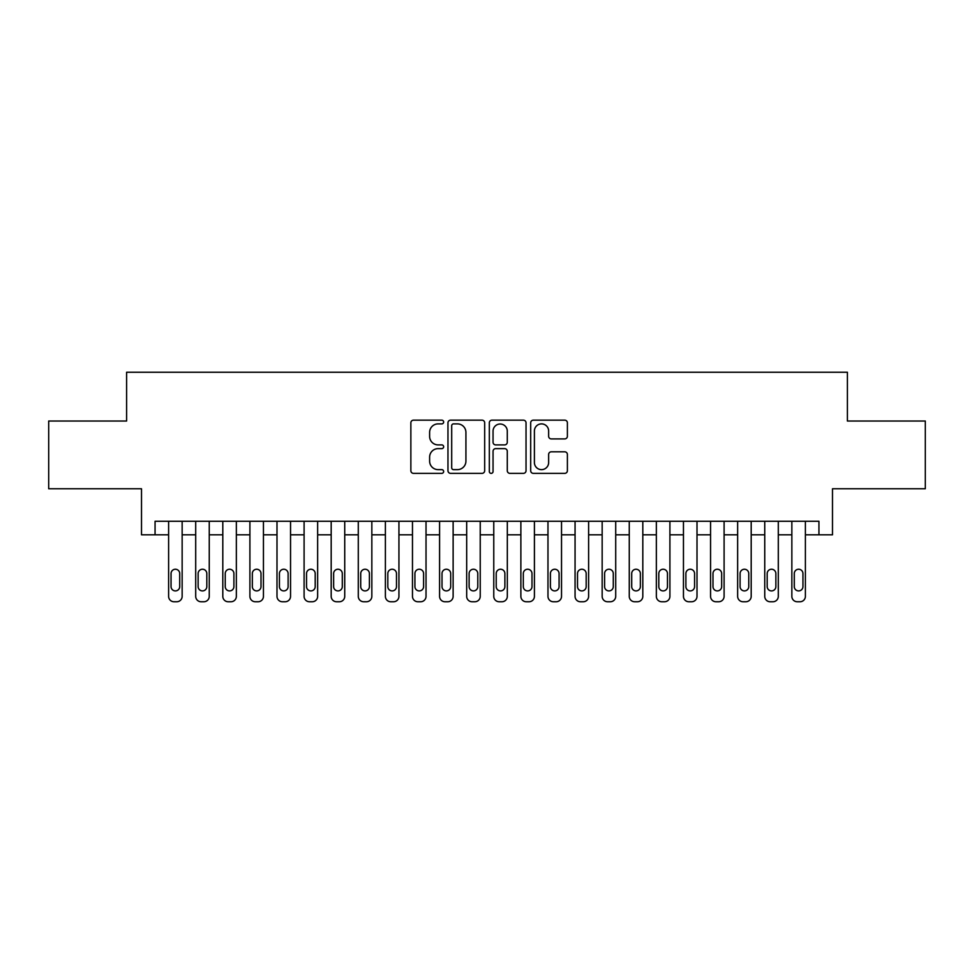 <?xml version="1.0" encoding="UTF-8"?>
<svg xmlns="http://www.w3.org/2000/svg" width="974" height="974" viewBox="0 0 974 974"><rect width="100%" height="100%" fill="white"/><g stroke="black" fill="none" stroke-linecap="round" stroke-linejoin="round"><path stroke-width="1.46" d="M443.645 422.022A1.863 1.863 0 0 0 441.782 420.159L413.524 420.159A2.654 2.654 0 0 0 410.858 422.826L410.858 470.698A2.654 2.654 0 0 0 413.524 473.364L441.782 473.364A1.863 1.863 0 0 0 443.645 471.501A1.863 1.863 0 0 0 441.782 469.638L438.13 469.638A8.51 8.51 0 0 1 429.619 461.128L429.619 457.135A8.51 8.51 0 0 1 438.13 448.624L441.782 448.624A1.863 1.863 0 0 0 443.645 446.762A1.863 1.863 0 0 0 441.782 444.899L438.13 444.899A8.51 8.51 0 0 1 429.619 436.389L429.619 432.395A8.51 8.51 0 0 1 438.13 423.885L441.782 423.885A1.863 1.863 0 0 0 443.645 422.022M564.737 438.909A2.654 2.654 0 0 0 567.392 436.255L567.392 422.826A2.654 2.654 0 0 0 564.737 420.159L533.35 420.159A2.654 2.654 0 0 0 530.684 422.826L530.684 470.698A2.654 2.654 0 0 0 533.35 473.364L564.737 473.364A2.654 2.654 0 0 0 567.392 470.698L567.392 454.468A2.654 2.654 0 0 0 564.737 451.814L551.296 451.814A2.654 2.654 0 0 0 548.642 454.468L548.642 462.516A7.11 7.11 0 0 1 541.52 469.638A7.11 7.11 0 0 1 534.409 462.516L534.409 431.007A7.11 7.11 0 0 1 541.52 423.885A7.11 7.11 0 0 1 548.642 431.007L548.642 436.255A2.654 2.654 0 0 0 551.296 438.909L564.737 438.909M155.061 534.823L155.061 521.273L818.939 521.273L818.939 534.823L832.49 534.823L832.49 488.765L925.3 488.765L925.3 421.024L847.392 421.024L847.392 372.238L126.608 372.238L126.608 421.024L48.7 421.024L48.7 488.765L141.51 488.765L141.51 534.823L168.612 534.823L168.612 596.344A5.418 5.418 89.2 0 0 174.029 601.762L176.732 601.762A5.418 5.418 89.2 0 0 182.15 596.344L182.15 521.273M484.675 422.826A2.654 2.654 0 0 0 482.008 420.159L450.633 420.159A2.654 2.654 0 0 0 447.967 422.826L447.967 470.698A2.654 2.654 0 0 0 450.633 473.364L482.008 473.364A2.654 2.654 0 0 0 484.675 470.698L484.675 422.826M491.992 420.159L523.367 420.159A2.654 2.654 0 0 1 526.033 422.826L526.033 470.698A2.654 2.654 0 0 1 523.367 473.364L509.938 473.364A2.654 2.654 0 0 1 507.284 470.698L507.284 451.279A2.654 2.654 0 0 0 504.617 448.624L495.705 448.624A2.654 2.654 0 0 0 493.051 451.279L493.051 471.501A1.863 1.863 0 0 1 491.188 473.364A1.863 1.863 0 0 1 489.325 471.501L489.325 422.826A2.654 2.654 0 0 1 491.992 420.159M182.15 534.823L195.701 534.823L195.701 596.344A5.418 5.418 89.2 0 0 201.119 601.762L203.834 601.762A5.418 5.418 89.2 0 0 209.252 596.344L209.252 521.273M209.252 534.823L222.803 534.823L222.803 596.344A5.418 5.418 89.2 0 0 228.22 601.762L230.935 601.762A5.418 5.418 89.2 0 0 236.353 596.344L236.353 521.273M236.353 534.823L249.904 534.823L249.904 596.344A5.418 5.418 89.2 0 0 255.322 601.762L258.025 601.762A5.418 5.418 89.2 0 0 263.443 596.344L263.443 521.273M263.443 534.823L276.993 534.823L276.993 596.344A5.418 5.418 89.2 0 0 282.411 601.762L285.126 601.762A5.418 5.418 89.2 0 0 290.544 596.344L290.544 521.273M290.544 534.823L304.095 534.823L304.095 596.344A5.418 5.418 89.2 0 0 309.513 601.762L312.228 601.762A5.418 5.418 89.2 0 0 317.646 596.344L317.646 521.273M317.646 534.823L331.184 534.823L331.184 596.344A5.418 5.418 89.2 0 0 336.614 601.762L339.317 601.762A5.418 5.418 89.2 0 0 344.735 596.344L344.735 521.273M344.735 534.823L358.286 534.823L358.286 596.344A5.418 5.418 89.2 0 0 363.704 601.762L366.419 601.762A5.418 5.418 89.2 0 0 371.837 596.344L371.837 521.273M371.837 534.823L385.387 534.823L385.387 596.344A5.418 5.418 89.2 0 0 390.805 601.762L393.508 601.762A5.418 5.418 89.2 0 0 398.938 596.344L398.938 521.273M398.938 534.823L412.477 534.823L412.477 596.344A5.418 5.418 89.2 0 0 417.907 601.762L420.61 601.762A5.418 5.418 89.2 0 0 426.028 596.344L426.028 521.273M426.028 534.823L439.578 534.823L439.578 596.344A5.418 5.418 89.2 0 0 444.996 601.762L447.711 601.762A5.418 5.418 89.2 0 0 453.129 596.344L453.129 521.273M453.129 534.823L466.68 534.823L466.68 596.344A5.418 5.418 89.2 0 0 472.098 601.762L474.801 601.762A5.418 5.418 89.2 0 0 480.231 596.344L480.231 521.273M480.231 534.823L493.769 534.823L493.769 596.344A5.418 5.418 89.2 0 0 499.199 601.762L501.902 601.762A5.418 5.418 89.2 0 0 507.32 596.344L507.32 521.273M507.32 534.823L520.871 534.823L520.871 596.344A5.418 5.418 89.2 0 0 526.289 601.762L529.004 601.762A5.418 5.418 89.2 0 0 534.422 596.344L534.422 521.273M534.422 534.823L547.972 534.823L547.972 596.344A5.418 5.418 89.2 0 0 553.39 601.762L556.093 601.762A5.418 5.418 89.2 0 0 561.523 596.344L561.523 521.273M561.523 534.823L575.062 534.823L575.062 596.344A5.418 5.418 89.2 0 0 580.492 601.762L583.195 601.762A5.418 5.418 89.2 0 0 588.613 596.344L588.613 521.273M588.613 534.823L602.163 534.823L602.163 596.344A5.418 5.418 89.2 0 0 607.581 601.762L610.296 601.762A5.418 5.418 89.2 0 0 615.714 596.344L615.714 521.273M615.714 534.823L629.265 534.823L629.265 596.344A5.418 5.418 89.2 0 0 634.683 601.762L637.386 601.762A5.418 5.418 89.2 0 0 642.816 596.344L642.816 521.273M642.816 534.823L656.354 534.823L656.354 596.344A5.418 5.418 89.2 0 0 661.772 601.762L664.487 601.762A5.418 5.418 89.2 0 0 669.905 596.344L669.905 521.273M669.905 534.823L683.456 534.823L683.456 596.344A5.418 5.418 89.2 0 0 688.874 601.762L691.589 601.762A5.418 5.418 89.2 0 0 697.007 596.344L697.007 521.273M697.007 534.823L710.557 534.823L710.557 596.344A5.418 5.418 89.2 0 0 715.975 601.762L718.678 601.762A5.418 5.418 89.2 0 0 724.096 596.344L724.096 521.273M724.096 534.823L737.647 534.823L737.647 596.344A5.418 5.418 89.2 0 0 743.065 601.762L745.78 601.762A5.418 5.418 89.2 0 0 751.197 596.344L751.197 521.273M751.197 534.823L764.748 534.823L764.748 596.344A5.418 5.418 89.2 0 0 770.166 601.762L772.881 601.762A5.418 5.418 89.2 0 0 778.299 596.344L778.299 521.273M778.299 534.823L791.85 534.823L791.85 596.344A5.418 5.418 89.2 0 0 797.268 601.762L799.971 601.762A5.418 5.418 89.2 0 0 805.388 596.344L805.388 521.273M805.388 534.823L818.939 534.823M453.555 423.885A1.863 1.863 0 0 0 451.692 425.748L451.692 467.776A1.863 1.863 0 0 0 453.555 469.638L457.415 469.638A8.51 8.51 0 0 0 465.925 461.128L465.925 432.395A8.51 8.51 0 0 0 457.415 423.885L453.555 423.885M507.284 431.129A7.11 7.11 0 0 0 500.161 424.019A7.11 7.11 0 0 0 493.051 431.129L493.051 442.245A2.654 2.654 0 0 0 495.705 444.899L504.617 444.899A2.654 2.654 0 0 0 507.284 442.245L507.284 431.129M171.047 586.579A4.334 4.334 90.3 0 0 175.381 590.914A4.334 4.334 90.3 0 0 179.715 586.579A4.334 4.334 -90.8 0 1 175.381 590.914A4.334 4.334 -90.8 0 1 171.047 586.579L171.047 573.576A4.334 4.334 -90.8 0 1 175.381 569.242A4.334 4.334 -90.8 0 1 179.715 573.576A4.334 4.334 90.3 0 0 175.381 569.242A4.334 4.334 90.3 0 0 171.047 573.576M168.612 521.273L168.612 596.344M179.715 573.576L179.715 586.579M174.029 601.762L176.732 601.762M198.136 586.579A4.334 4.334 90.3 0 0 202.482 590.914A4.334 4.334 90.3 0 0 206.817 586.579A4.334 4.334 -90.8 0 1 202.482 590.914A4.334 4.334 -90.8 0 1 198.136 586.579L198.136 573.576A4.334 4.334 -90.8 0 1 202.482 569.242A4.334 4.334 -90.8 0 1 206.817 573.576A4.334 4.334 90.3 0 0 202.482 569.242A4.334 4.334 90.3 0 0 198.136 573.576M225.238 586.579A4.334 4.334 90.3 0 0 229.572 590.914A4.334 4.334 90.3 0 0 233.906 586.579A4.334 4.334 -90.8 0 1 229.572 590.914A4.334 4.334 -90.8 0 1 225.238 586.579L225.238 573.576A4.334 4.334 -90.8 0 1 229.572 569.242A4.334 4.334 -90.8 0 1 233.906 573.576A4.334 4.334 90.3 0 0 229.572 569.242A4.334 4.334 90.3 0 0 225.238 573.576M252.339 586.579A4.334 4.334 90.3 0 0 256.673 590.914A4.334 4.334 90.3 0 0 261.008 586.579A4.334 4.334 -90.8 0 1 256.673 590.914A4.334 4.334 -90.8 0 1 252.339 586.579L252.339 573.576A4.334 4.334 -90.8 0 1 256.673 569.242A4.334 4.334 -90.8 0 1 261.008 573.576A4.334 4.334 90.3 0 0 256.673 569.242A4.334 4.334 90.3 0 0 252.339 573.576M279.428 586.579A4.334 4.334 90.3 0 0 283.775 590.914A4.334 4.334 90.3 0 0 288.109 586.579A4.334 4.334 -90.8 0 1 283.775 590.914A4.334 4.334 -90.8 0 1 279.428 586.579L279.428 573.576A4.334 4.334 -90.8 0 1 283.775 569.242A4.334 4.334 -90.8 0 1 288.109 573.576A4.334 4.334 90.3 0 0 283.775 569.242A4.334 4.334 90.3 0 0 279.428 573.576M195.701 521.273L195.701 596.344M206.817 573.576L206.817 586.579M201.119 601.762L203.834 601.762M222.803 521.273L222.803 596.344M233.906 573.576L233.906 586.579M228.22 601.762L230.935 601.762M249.904 521.273L249.904 596.344M261.008 573.576L261.008 586.579M255.322 601.762L258.025 601.762M276.993 521.273L276.993 596.344M288.109 573.576L288.109 586.579M282.411 601.762L285.126 601.762M306.53 586.579A4.334 4.334 90.3 0 0 310.864 590.914A4.334 4.334 90.3 0 0 315.199 586.579A4.334 4.334 -90.8 0 1 310.864 590.914A4.334 4.334 -90.8 0 1 306.53 586.579L306.53 573.576A4.334 4.334 -90.8 0 1 310.864 569.242A4.334 4.334 -90.8 0 1 315.199 573.576A4.334 4.334 90.3 0 0 310.864 569.242A4.334 4.334 90.3 0 0 306.53 573.576M304.095 521.273L304.095 596.344M315.199 573.576L315.199 586.579M309.513 601.762L312.228 601.762M333.632 586.579A4.334 4.334 90.3 0 0 337.966 590.914A4.334 4.334 90.3 0 0 342.3 586.579A4.334 4.334 -90.8 0 1 337.966 590.914A4.334 4.334 -90.8 0 1 333.632 586.579L333.632 573.576A4.334 4.334 -90.8 0 1 337.966 569.242A4.334 4.334 -90.8 0 1 342.3 573.576A4.334 4.334 90.3 0 0 337.966 569.242A4.334 4.334 90.3 0 0 333.632 573.576M360.721 586.579A4.334 4.334 90.3 0 0 365.067 590.914A4.334 4.334 90.3 0 0 369.402 586.579A4.334 4.334 -90.8 0 1 365.067 590.914A4.334 4.334 -90.8 0 1 360.721 586.579L360.721 573.576A4.334 4.334 -90.8 0 1 365.067 569.242A4.334 4.334 -90.8 0 1 369.402 573.576A4.334 4.334 90.3 0 0 365.067 569.242A4.334 4.334 90.3 0 0 360.721 573.576M387.822 586.579A4.334 4.334 90.3 0 0 392.157 590.914A4.334 4.334 90.3 0 0 396.491 586.579A4.334 4.334 -90.8 0 1 392.157 590.914A4.334 4.334 -90.8 0 1 387.822 586.579L387.822 573.576A4.334 4.334 -90.8 0 1 392.157 569.242A4.334 4.334 -90.8 0 1 396.491 573.576A4.334 4.334 90.3 0 0 392.157 569.242A4.334 4.334 90.3 0 0 387.822 573.576M414.924 586.579A4.334 4.334 90.3 0 0 419.258 590.914A4.334 4.334 90.3 0 0 423.593 586.579A4.334 4.334 -90.8 0 1 419.258 590.914A4.334 4.334 -90.8 0 1 414.924 586.579L414.924 573.576A4.334 4.334 -90.8 0 1 419.258 569.242A4.334 4.334 -90.8 0 1 423.593 573.576A4.334 4.334 90.3 0 0 419.258 569.242A4.334 4.334 90.3 0 0 414.924 573.576M442.013 586.579A4.334 4.334 90.3 0 0 446.36 590.914A4.334 4.334 90.3 0 0 450.694 586.579A4.334 4.334 -90.8 0 1 446.36 590.914A4.334 4.334 -90.8 0 1 442.013 586.579L442.013 573.576A4.334 4.334 -90.8 0 1 446.36 569.242A4.334 4.334 -90.8 0 1 450.694 573.576A4.334 4.334 90.3 0 0 446.36 569.242A4.334 4.334 90.3 0 0 442.013 573.576M331.184 521.273L331.184 596.344M342.3 573.576L342.3 586.579M336.614 601.762L339.317 601.762M358.286 521.273L358.286 596.344M369.402 573.576L369.402 586.579M363.704 601.762L366.419 601.762M385.387 521.273L385.387 596.344M396.491 573.576L396.491 586.579M390.805 601.762L393.508 601.762M412.477 521.273L412.477 596.344M423.593 573.576L423.593 586.579M417.907 601.762L420.61 601.762M439.578 521.273L439.578 596.344M450.694 573.576L450.694 586.579M444.996 601.762L447.711 601.762M469.115 586.579A4.334 4.334 90.3 0 0 473.449 590.914A4.334 4.334 90.3 0 0 477.784 586.579A4.334 4.334 -90.8 0 1 473.449 590.914A4.334 4.334 -90.8 0 1 469.115 586.579L469.115 573.576A4.334 4.334 -90.8 0 1 473.449 569.242A4.334 4.334 -90.8 0 1 477.784 573.576A4.334 4.334 90.3 0 0 473.449 569.242A4.334 4.334 90.3 0 0 469.115 573.576M466.68 521.273L466.68 596.344M477.784 573.576L477.784 586.579M472.098 601.762L474.801 601.762M496.216 586.579A4.334 4.334 90.3 0 0 500.551 590.914A4.334 4.334 90.3 0 0 504.885 586.579A4.334 4.334 -90.8 0 1 500.551 590.914A4.334 4.334 -90.8 0 1 496.216 586.579L496.216 573.576A4.334 4.334 -90.8 0 1 500.551 569.242A4.334 4.334 -90.8 0 1 504.885 573.576A4.334 4.334 90.3 0 0 500.551 569.242A4.334 4.334 90.3 0 0 496.216 573.576M493.769 521.273L493.769 596.344M504.885 573.576L504.885 586.579M499.199 601.762L501.902 601.762M523.306 586.579A4.334 4.334 90.3 0 0 527.64 590.914A4.334 4.334 90.3 0 0 531.987 586.579A4.334 4.334 -90.8 0 1 527.64 590.914A4.334 4.334 -90.8 0 1 523.306 586.579L523.306 573.576A4.334 4.334 -90.8 0 1 527.64 569.242A4.334 4.334 -90.8 0 1 531.987 573.576A4.334 4.334 90.3 0 0 527.64 569.242A4.334 4.334 90.3 0 0 523.306 573.576M520.871 521.273L520.871 596.344M531.987 573.576L531.987 586.579M526.289 601.762L529.004 601.762M550.407 586.579A4.334 4.334 90.3 0 0 554.742 590.914A4.334 4.334 90.3 0 0 559.076 586.579A4.334 4.334 -90.8 0 1 554.742 590.914A4.334 4.334 -90.8 0 1 550.407 586.579L550.407 573.576A4.334 4.334 -90.8 0 1 554.742 569.242A4.334 4.334 -90.8 0 1 559.076 573.576A4.334 4.334 90.3 0 0 554.742 569.242A4.334 4.334 90.3 0 0 550.407 573.576M547.972 521.273L547.972 596.344M559.076 573.576L559.076 586.579M553.39 601.762L556.093 601.762M577.509 586.579A4.334 4.334 90.3 0 0 581.843 590.914A4.334 4.334 90.3 0 0 586.178 586.579A4.334 4.334 -90.8 0 1 581.843 590.914A4.334 4.334 -90.8 0 1 577.509 586.579L577.509 573.576A4.334 4.334 -90.8 0 1 581.843 569.242A4.334 4.334 -90.8 0 1 586.178 573.576A4.334 4.334 90.3 0 0 581.843 569.242A4.334 4.334 90.3 0 0 577.509 573.576M575.062 521.273L575.062 596.344M586.178 573.576L586.178 586.579M580.492 601.762L583.195 601.762M604.598 586.579A4.334 4.334 90.3 0 0 608.933 590.914A4.334 4.334 90.3 0 0 613.279 586.579A4.334 4.334 -90.8 0 1 608.933 590.914A4.334 4.334 -90.8 0 1 604.598 586.579L604.598 573.576A4.334 4.334 -90.8 0 1 608.933 569.242A4.334 4.334 -90.8 0 1 613.279 573.576A4.334 4.334 90.3 0 0 608.933 569.242A4.334 4.334 90.3 0 0 604.598 573.576M602.163 521.273L602.163 596.344M613.279 573.576L613.279 586.579M607.581 601.762L610.296 601.762M631.7 586.579A4.334 4.334 90.3 0 0 636.034 590.914A4.334 4.334 90.3 0 0 640.368 586.579A4.334 4.334 -90.8 0 1 636.034 590.914A4.334 4.334 -90.8 0 1 631.7 586.579L631.7 573.576A4.334 4.334 -90.8 0 1 636.034 569.242A4.334 4.334 -90.8 0 1 640.368 573.576A4.334 4.334 90.3 0 0 636.034 569.242A4.334 4.334 90.3 0 0 631.7 573.576M658.801 586.579A4.334 4.334 90.3 0 0 663.136 590.914A4.334 4.334 90.3 0 0 667.47 586.579A4.334 4.334 -90.8 0 1 663.136 590.914A4.334 4.334 -90.8 0 1 658.801 586.579L658.801 573.576A4.334 4.334 -90.8 0 1 663.136 569.242A4.334 4.334 -90.8 0 1 667.47 573.576A4.334 4.334 90.3 0 0 663.136 569.242A4.334 4.334 90.3 0 0 658.801 573.576M685.891 586.579A4.334 4.334 90.3 0 0 690.225 590.914A4.334 4.334 90.3 0 0 694.572 586.579A4.334 4.334 -90.8 0 1 690.225 590.914A4.334 4.334 -90.8 0 1 685.891 586.579L685.891 573.576A4.334 4.334 -90.8 0 1 690.225 569.242A4.334 4.334 -90.8 0 1 694.572 573.576A4.334 4.334 90.3 0 0 690.225 569.242A4.334 4.334 90.3 0 0 685.891 573.576M712.992 586.579A4.334 4.334 90.3 0 0 717.327 590.914A4.334 4.334 90.3 0 0 721.661 586.579A4.334 4.334 -90.8 0 1 717.327 590.914A4.334 4.334 -90.8 0 1 712.992 586.579L712.992 573.576A4.334 4.334 -90.8 0 1 717.327 569.242A4.334 4.334 -90.8 0 1 721.661 573.576A4.334 4.334 90.3 0 0 717.327 569.242A4.334 4.334 90.3 0 0 712.992 573.576M740.094 586.579A4.334 4.334 90.3 0 0 744.428 590.914A4.334 4.334 90.3 0 0 748.763 586.579A4.334 4.334 -90.8 0 1 744.428 590.914A4.334 4.334 -90.8 0 1 740.094 586.579L740.094 573.576A4.334 4.334 -90.8 0 1 744.428 569.242A4.334 4.334 -90.8 0 1 748.763 573.576A4.334 4.334 90.3 0 0 744.428 569.242A4.334 4.334 90.3 0 0 740.094 573.576M767.183 586.579A4.334 4.334 90.3 0 0 771.518 590.914A4.334 4.334 90.3 0 0 775.864 586.579A4.334 4.334 -90.8 0 1 771.518 590.914A4.334 4.334 -90.8 0 1 767.183 586.579L767.183 573.576A4.334 4.334 -90.8 0 1 771.518 569.242A4.334 4.334 -90.8 0 1 775.864 573.576A4.334 4.334 90.3 0 0 771.518 569.242A4.334 4.334 90.3 0 0 767.183 573.576M794.285 586.579A4.334 4.334 90.3 0 0 798.619 590.914A4.334 4.334 90.3 0 0 802.953 586.579A4.334 4.334 -90.8 0 1 798.619 590.914A4.334 4.334 -90.8 0 1 794.285 586.579L794.285 573.576A4.334 4.334 -90.8 0 1 798.619 569.242A4.334 4.334 -90.8 0 1 802.953 573.576A4.334 4.334 90.3 0 0 798.619 569.242A4.334 4.334 90.3 0 0 794.285 573.576M629.265 521.273L629.265 596.344M640.368 573.576L640.368 586.579M634.683 601.762L637.386 601.762M656.354 521.273L656.354 596.344M667.47 573.576L667.47 586.579M661.772 601.762L664.487 601.762M683.456 521.273L683.456 596.344M694.572 573.576L694.572 586.579M688.874 601.762L691.589 601.762M710.557 521.273L710.557 596.344M721.661 573.576L721.661 586.579M715.975 601.762L718.678 601.762M737.647 521.273L737.647 596.344M748.763 573.576L748.763 586.579M743.065 601.762L745.78 601.762M764.748 521.273L764.748 596.344M775.864 573.576L775.864 586.579M770.166 601.762L772.881 601.762M791.85 521.273L791.85 596.344M802.953 573.576L802.953 586.579M797.268 601.762L799.971 601.762"/></g></svg>
